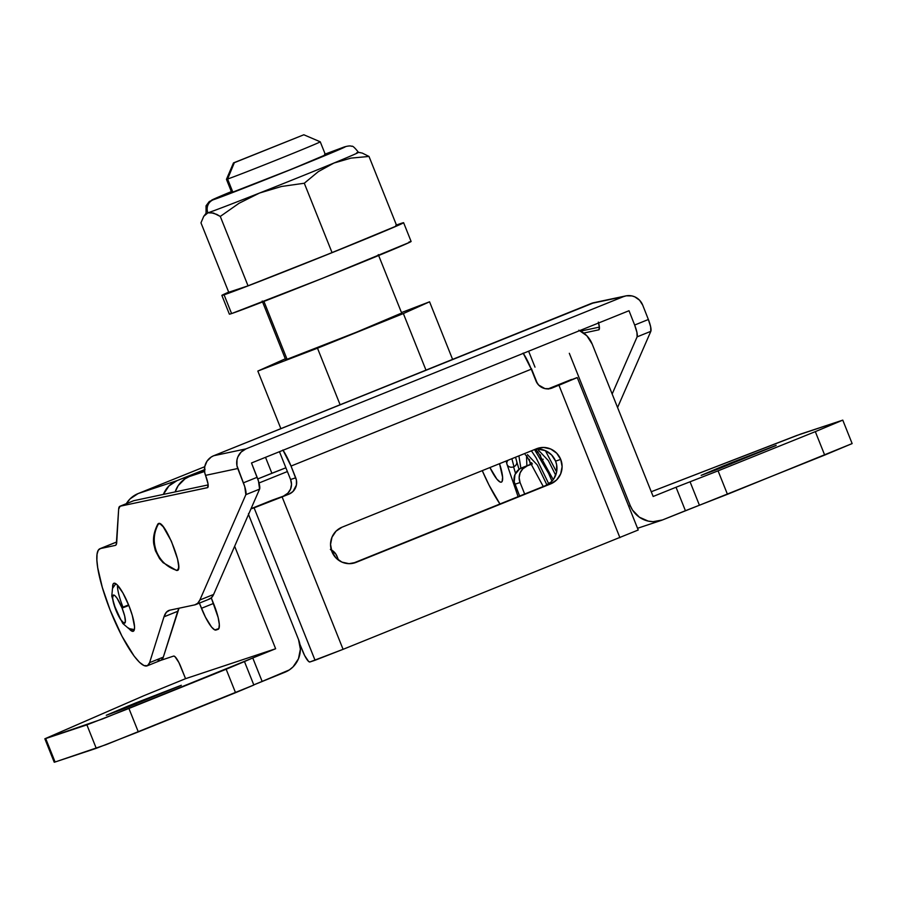 <?xml version="1.0" encoding="UTF-8"?>
<svg xmlns="http://www.w3.org/2000/svg" width="897" height="897" viewBox="0 0 897 897"><rect width="100%" height="100%" fill="white"/><g stroke="black" fill="none" stroke-linecap="round" stroke-linejoin="round"><path stroke-width="1.35" d="M115.836 583.712L112.495 588.443L111.777 596.09L115.915 610.139A15.159 3.252 68 0 1 113.37 595.047A15.159 3.252 68 0 1 122.082 608.088L128.843 605.486L122.082 608.088L117.204 598.434L114.984 595.72L113.37 595.047L112.607 597.985L113.986 604.679L120.792 619.782L123.909 623.112L125.378 621.722L124.694 616.071L122.082 608.088A15.159 3.252 68 0 1 124.627 623.18A15.159 3.252 68 0 1 115.915 610.139L122.833 623.516L128.697 628.528L134.348 629.604M499.528 463.682A25.262 5.416 68 0 1 501.389 482.126A25.262 5.416 68 0 1 489.93 467.55L496.882 479.144L500.134 482.037L501.322 482.149L502.141 481.364L502.6 477.249L499.528 463.682M123.001 607.134L128.596 604.881L123.001 607.134A25.262 5.416 68 0 1 117.462 585.113M135.57 703.001L181.317 685.263L123.741 708.776L106.294 715.279L128.585 705.827L180.768 685.577L120.433 710.054L106.283 715.279L135.57 703.001L135.952 703.966L135.57 703.001M730.438 463.087L776.197 445.338L718.609 468.851L701.162 475.365L723.453 465.913L775.647 445.663L715.313 470.14L701.151 475.354L730.438 463.087L730.82 464.041L730.438 463.087M555.579 461.136A18.938 18.501 71.6 0 0 534.747 449.475L538.492 449.162L545.578 450.72L551.577 454.925L555.579 461.136L560.726 459.421L555.579 461.136L556.622 464.702L556.6 472.069L553.797 478.83L551.487 481.655L545.454 485.636A18.938 18.501 71.6 0 0 555.579 461.136M536.529 448.758A18.938 18.501 -108.4 0 1 560.726 459.421L562.116 466.675L560.67 473.885L556.633 479.94L550.601 483.932L356.12 562.363L349.023 563.675L341.925 562.105L335.927 557.9L331.924 551.7L330.545 544.445L331.98 537.236L336.027 531.181L342.049 527.189L536.529 448.758L543.638 447.446L550.724 449.016L556.723 453.22L560.726 459.421A18.938 18.501 -108.4 0 1 550.601 483.932L356.12 562.363A18.938 18.501 -108.4 0 1 331.722 551.162A18.938 18.501 -108.4 0 1 342.049 527.189L536.529 448.758M499.965 503.991A63.149 13.533 68 0 1 482.261 470.645L489.022 485.086L499.965 503.991M579.742 330.589A25.262 24.668 -108.4 0 1 592.188 344.067L653.151 496.478L676.035 487.25L685.42 510.707L699.425 505.235L662.535 519.935A25.262 24.668 -108.4 0 1 661.123 520.451A25.262 24.668 -108.4 0 1 630.277 505.706L569.315 353.295L630.277 505.706L628.719 506.233L630.277 505.706L632.542 510.113L639.348 517.188L648.239 521.112L653.061 521.684L662.535 519.935L685.42 510.707L676.035 487.25L653.151 496.478L592.188 344.067L586.862 335.792L578.857 330.186M531.405 368.589L537.381 383.524L531.405 368.589M204.449 469.703L183.829 477.888L184.378 479.256L183.829 477.888L176.967 480.657A25.262 24.668 -108.4 0 0 163.389 494.404L168.928 485.972L176.967 480.657L138.104 493.574A25.262 24.668 71.6 0 0 126.331 503.677L130.065 498.889L138.104 493.574L204.74 466.698L138.104 493.574L176.967 480.657L205.054 469.467M204.46 470.42L189.323 476.554L204.55 471.497L189.323 476.554L185.04 478.807L178.189 485.636L175.173 491.904A25.262 24.668 71.6 0 1 189.323 476.554L204.46 470.42M257.753 478.942L285.885 467.786L290.583 479.503L285.885 467.786L271.881 473.246L265.512 457.324L271.881 473.246L257.753 478.942M523.13 353.104L531.271 369.183L291.032 466.07L296.425 480.175L296.402 485.086L292.994 491.478L288.98 494.135L282.107 496.904L343.08 649.327L638.227 530.004L343.08 649.327L309.902 661.975A12.625 2.702 68 0 1 302.637 651.099L300.293 645.235A12.625 2.702 68 0 0 299.923 644.338L304.632 655.528L308.557 661.403L309.902 661.975L315.049 660.259L254.086 507.837L250.958 508.879L288.98 494.135L251.037 508.711L271.813 500.324A12.625 2.702 -112 0 0 271.78 500.335A12.625 2.702 -112 0 0 271.746 500.347M248.491 513.589L248.884 515.472M283.071 450.249A25.262 5.416 68 0 1 291.032 466.07L295.73 477.798L290.583 479.503A12.625 12.334 71.6 0 1 283.833 495.85L287.847 493.182L290.55 489.145L291.503 484.346L290.583 479.503L295.73 477.798A12.625 12.334 -108.4 0 1 288.98 494.135L271.813 500.324M330.365 549.413L335.904 554.144L338.573 560.199L337.037 556.353A12.625 12.334 -108.4 0 0 331.296 549.872M548.381 388.861A12.625 2.702 68 0 1 548.628 388.681A12.625 2.702 68 0 1 548.661 388.67L576.693 377.727L548.246 389.063M352.768 563.35L545.454 485.636L352.768 563.35M519.643 496.052L514.228 481.857L514.956 474.591L519.531 469.019L532.19 463.659L521.673 467.898L526.819 466.193L522.805 468.851L520.103 472.887L519.15 477.686L520.069 482.53L514.923 484.234L519.643 496.052M541.665 459.836L543.178 459.23L541.665 459.836M524.667 494.023L520.069 482.53L524.667 494.023M532.37 463.951L521.673 467.898A12.625 12.334 71.6 0 0 514.923 484.234L520.069 482.53A12.625 12.334 -108.4 0 1 526.819 466.193M528.625 351.209L534.993 367.131L528.625 351.209M852.15 443.578L824.691 455.082L815.317 431.636L718.071 470.847L727.456 494.303L718.071 470.847L815.317 431.636L824.691 455.082L699.425 505.235L690.051 481.79L718.071 470.847L676.035 487.25L690.051 481.79L699.425 505.235L727.456 494.303L852.139 443.567L842.776 420.132L796.536 435.561L651.256 491.735L800.741 434.036L842.776 420.132L815.317 431.636L842.765 420.121M275.637 648.744L234.644 546.251L275.637 648.744L185.567 678.67L275.637 648.744L252.763 657.972L275.637 648.744M211.277 597.895L218.15 617.517L219.317 624.458L218.857 628.573L214.787 629.929L211.535 627.048L205.435 617.147L199.369 603.109L201.455 608.312L213.497 603.446L201.455 608.312A25.262 5.416 68 0 0 215.975 630.042L218.038 629.358A25.262 5.416 68 0 0 218.106 629.335A25.262 5.416 68 0 0 213.8 604.208L211.277 597.895M116.733 542.147L113.852 543.111L116.733 542.147M157.794 660.057L160.754 660.349M54.291 762.237L55.087 762.002L45.702 738.556L44.85 738.78L144.047 695.635L185.567 678.67L180.88 666.942A12.625 2.702 68 0 0 173.614 656.077L160.832 660.327L173.614 656.077L174.96 656.638L178.884 662.524L185.567 678.67L144.047 695.635L44.917 738.78L102.393 719.002L252.763 657.972L262.137 681.417L289.305 669.936L293.061 666.875L298.454 658.802L300.372 649.193L298.522 639.516L248.514 514.486L298.522 639.516A25.262 24.668 -108.4 0 1 285.022 672.189L253.246 685.106M44.85 738.78L54.224 762.226L55.087 762.002L45.702 738.556L86.886 724.866L96.259 748.322L55.087 762.002L106.339 744.555L253.84 685.016L244.466 661.571L226.156 669.24L235.541 692.697L138.306 731.907L128.921 708.462L226.156 669.24L235.541 692.697L253.84 685.028M253.773 684.871L262.137 681.417L252.763 657.972L244.466 661.571M594.005 302.67L213.699 455.732L211.131 457.089L207.016 461.181L204.751 466.597L204.707 472.506L208.014 483.831L207.655 487.598L120.075 506.222L118.651 509.204L116.285 544.513L115.298 545.41L100.442 548.56L114.177 543.021A63.149 13.533 -112 0 0 113.684 543.167A63.149 13.533 68 0 1 113.852 543.111M282.903 449.991L291.032 466.07L531.271 369.183L535.969 380.911L531.271 369.183A25.262 5.416 -112 0 0 523.299 353.351M619.917 537.673L558.954 385.25L549.771 388.693L544.95 388.603L538.626 385.037L535.969 380.911A12.625 12.334 -108.4 0 0 552.092 388.02L577.264 377.581L558.954 385.25L619.917 537.673M279.46 451.707L285.885 467.786L279.46 451.707M550.668 388.491L552.092 388.02L550.668 388.491M353.979 563.081L356.12 562.363L353.979 563.081M343.08 649.327L282.107 496.904L254.086 507.837L315.049 660.259L343.08 649.327M138.306 731.907L128.921 708.462L86.886 724.866L96.259 748.322L138.306 731.907M248.85 515.315A12.625 2.702 68 0 1 248.615 514.25M518.085 496.68L506.94 464.13A5.057 4.339 -14.7 0 0 513.622 466.821A44.2 3.274 -111.9 0 0 515.551 473.358A44.2 3.274 68.1 0 1 513.622 466.821A5.057 4.339 165.3 0 1 506.928 464.063A5.057 4.339 165.3 0 1 508.027 460.251M548.785 483.875L536.182 457.93L531.394 450.832L536.182 457.93L548.785 483.875M556.611 471.99L545.354 450.63L556.611 471.99M537.124 452.817L537.471 451.326L537.124 452.817M538.458 450.193L548.359 460.61L555.68 475.208M526.887 465.801L526.494 455.754L526.887 465.801M527.47 454.622L537.37 465.038L546.935 484.963M516.739 461.641A5.057 4.339 165.3 0 1 513.97 466.664A5.057 4.339 165.3 0 1 513.622 466.821A5.057 4.339 -14.7 0 0 513.97 466.664L511.873 458.703L513.97 466.664A5.057 4.339 -14.7 0 0 516.717 461.574L519.027 469.378M157.794 524.184C152.086 535.173 153.611 542.909 153.813 544.311L155.372 550.668L159.554 558.596L163.086 562.666L176.429 570.391A25.262 5.416 -112 0 0 177.191 570.436C184.692 570.425 165.048 520.552 158.691 523.467A25.262 5.416 -112 0 0 157.794 524.184L159.913 523.702L163.232 526.797L171.405 541.261L177.55 559.055L178.615 565.85L178.537 568.216L177.191 570.436A31.574 30.812 -102 0 1 156.493 551.565A31.574 30.812 -102 0 1 158.691 523.467C153.634 532.448 152.905 541.81 156.493 551.565C160.529 561.152 167.425 567.442 177.191 570.436L175.958 570.212M113.908 583.252L113.885 583.252A25.89 5.55 68 0 0 112.641 588.073L113.201 583.891L114.087 583.196L116.924 584.575L122.889 592.917L129.078 606.092A25.89 5.55 68 0 1 133.261 631.275A25.89 5.55 68 0 1 129.011 628.674M147.186 665.832L160.922 660.293A63.149 13.533 -112 0 0 163.321 657.12L149.597 662.648A63.149 13.533 68 0 1 147.186 665.832A63.149 13.533 68 0 1 110.14 610.117A63.149 13.533 68 0 1 99.959 548.706A63.149 13.533 68 0 1 100.442 548.56L113.639 543.19M208.474 599.353L211.412 597.772L213.609 594.464L259.581 489.123L213.609 594.464L199.874 599.992L245.856 494.662L259.581 489.123L258.493 481.151L251.496 462.975L629.01 310.721L634.65 325.039L648.374 319.5A12.625 2.702 -112 0 1 650.83 331.329L637.105 336.868L636.926 332.383L634.65 325.039A12.625 2.702 68 0 1 637.105 336.868L612.169 393.996L637.105 336.868L650.83 331.329L617.573 407.518L650.83 331.329L650.65 326.856L648.374 319.5L634.65 325.039L629.01 310.721L251.496 462.975L257.136 477.294L243.401 482.833L236.943 465.666L236.999 459.757L237.862 456.932L241.114 452.077L245.946 448.892L623.46 296.638L626.241 295.819L632.015 295.932L634.796 296.851L639.572 300.215L642.734 305.182L648.374 319.5L642.734 305.182A15.159 14.789 -102 0 0 623.46 296.638L245.946 448.892L213.699 455.732L591.224 303.478L623.46 296.638L591.224 303.478A15.159 14.789 78 0 1 593.623 302.738L625.859 295.898M598.893 329.804L583.756 333.056L598.893 329.804M580.684 331.083L599.387 327.113L580.684 331.083M161.191 660.158L163.321 657.12L149.597 662.648L163.983 616.833L177.718 611.294L163.321 657.12L179.03 608.222A126.286 27.067 -112 0 0 177.718 611.294L163.983 616.833L166.349 612.27L169.78 610.184L194.739 604.881L197.676 603.311L199.874 599.992L245.856 494.662L244.769 486.69L237.761 468.514L205.525 475.365L237.761 468.514A15.159 14.789 -102 0 1 245.946 448.892L213.699 455.732A15.159 14.789 78 0 0 205.525 475.365A12.625 2.702 68 0 1 207.566 487.643A12.625 2.702 68 0 1 207.465 487.676L120.075 506.222L133.799 500.683L208.149 484.907L133.799 500.683A25.262 5.416 -112 0 0 133.608 500.739L119.884 506.278A25.262 5.416 68 0 1 120.075 506.222L133.799 500.683M119.884 506.278A25.262 5.416 68 0 0 118.651 509.204L116.722 542.416A25.262 5.416 68 0 1 115.489 545.342A25.262 5.416 68 0 1 115.298 545.41L100.442 548.56L98.266 550.242L97.067 554.122L96.876 560.031L97.717 567.767L102.314 587.434L110.14 610.117L121.958 636.186L134.124 656.099L139.517 662.334L144.047 665.585L147.467 665.697L149.597 662.648L163.983 616.833A126.286 27.067 68 0 1 168.793 610.487A126.286 27.067 68 0 1 169.78 610.184L194.739 604.881A126.286 27.067 68 0 0 195.725 604.589A126.286 27.067 68 0 0 199.874 599.992L213.609 594.464A126.286 27.067 -112 0 1 209.45 599.05L195.725 604.589M113.885 583.252A25.89 5.55 68 0 1 129.078 606.092L132.296 615.398L134.516 626.633L134.438 629.055L133.059 631.342L128.394 627.934M598.333 322.101L599.42 327.584L598.714 329.883A12.625 2.702 68 0 0 598.804 329.849A12.625 2.702 68 0 0 598.591 322.998M257.136 477.294L243.401 482.833A12.625 2.702 68 0 1 245.856 494.662L259.581 489.123A12.625 2.702 -112 0 0 257.136 477.294M356.625 152.86A82.087 1.076 158.2 0 1 358.452 152.344A82.087 1.076 158.2 0 1 333.931 163.041L351.007 158.107L369.003 156.448L396.766 225.853L332.058 252.64L304.296 183.235L318.3 171.641L333.931 163.041L351.007 158.107L369.003 156.448L396.766 225.853L332.058 252.64L248.043 285.84L228.724 292.254L200.973 222.848L203.742 216.312L207.902 212.836A10.102 9.867 -108.4 0 1 213.307 199.762A71.984 0.942 158.2 0 1 231.359 191.599L212.656 199.627L217.422 198.304L280.178 173.816L340.882 148.891L343.719 147.164L324.579 154.306M232.94 192.384L227.591 179.019A50.512 0.662 158.2 0 1 226.448 179.333A50.512 0.662 -21.8 0 0 227.591 179.019L234.341 162.682L233.489 162.906L303.836 134.774L234.341 162.682L227.591 179.019A50.512 0.662 -21.8 0 0 278.956 159.038A50.512 0.662 -21.8 0 0 320.251 141.804A50.512 0.662 158.2 0 1 278.653 159.161A50.512 0.662 158.2 0 1 227.591 179.019L232.94 192.384M344.336 146.94A10.102 9.867 71.6 0 0 343.719 147.164A71.984 0.942 158.2 0 1 293.184 168.591A71.984 0.942 158.2 0 1 213.307 199.762A10.102 9.867 71.6 0 0 207.902 212.836L213.497 213.038L220.281 216.435L239.062 203.26L259.569 193.023A82.087 1.076 158.2 0 1 207.902 212.836A82.087 1.076 158.2 0 1 206.052 213.295L206.041 205.817L209.259 201.545L231.359 191.599A69.461 0.908 158.2 0 0 214.024 199.257L214.024 199.257A69.461 0.908 158.2 0 0 215.594 198.842L292.669 168.759L341.432 148.095A69.461 0.908 158.2 0 0 325.185 154.127L341.432 148.095A69.461 0.908 158.2 0 1 343.002 147.669A69.461 0.908 158.2 0 1 285.795 171.529A69.461 0.908 158.2 0 1 215.594 198.842L231.785 191.476M396.44 225.046A97.874 1.278 158.2 0 1 401.408 223.297A97.874 1.278 158.2 0 1 403.616 222.703A97.874 1.278 158.2 0 1 323.01 256.318A97.874 1.278 158.2 0 1 224.082 294.81L231.594 313.569L229.374 314.163A97.874 1.278 -21.8 0 0 231.594 313.569L224.082 294.81A97.874 1.278 158.2 0 1 221.873 295.405A97.874 1.278 158.2 0 1 228.679 292.142L221.895 295.416L238.467 289.552L315.004 259.536L389.533 229.083L402.282 223.488L395.812 225.282M262.204 301.033L285.65 359.652A62.51 0.819 -21.8 0 0 287.074 359.271L263.931 301.426L287.074 359.271L285.672 359.663L286.502 359.159M425.974 370.125L403.358 313.569L429.562 301.807L452.593 359.383L429.562 301.807L401.475 312.571L429.562 301.807L403.358 313.569L425.974 370.125M285.313 358.8L257.831 371.066L280.862 428.643L257.831 371.066L317.493 348.193L340.109 404.749L317.493 348.193L403.358 313.569L317.493 348.193L257.831 371.066L285.313 358.8M400.32 313.602L356.434 332.204L287.074 359.271A62.51 0.819 -21.8 0 0 350.256 334.693A62.51 0.819 -21.8 0 0 401.733 313.221L378.287 254.602M403.616 222.703L411.118 241.472L409.794 242.246L322.516 278.294L231.594 313.569A97.874 1.278 -21.8 0 0 330.522 275.076A97.874 1.278 -21.8 0 0 411.118 241.472L408.909 242.055M369.003 156.448L362.22 153.062L359.248 152.512L362.22 153.062L369.003 156.448M206.052 213.295L203.742 216.312L200.973 222.848L228.724 292.254L248.043 285.84L220.281 216.435L248.043 285.84L332.058 252.64L304.296 183.235L318.3 171.641L333.931 163.041A82.087 1.076 158.2 0 1 259.569 193.023L281.523 186.475L304.296 183.235L281.523 186.475L259.569 193.023A82.087 1.076 -21.8 0 0 333.931 163.041A82.087 1.076 -21.8 0 0 358.352 152.49M203.742 216.312L205.637 214.125M216.771 214.394L220.281 216.435L239.062 203.26L259.569 193.023A82.087 1.076 -21.8 0 1 207.902 212.836L210.526 212.488L216.771 214.394M319.108 142.107A50.512 0.662 158.2 0 1 320.251 141.804L303.836 134.774M113.717 543.156L116.756 541.934M577.264 377.581L638.227 530.004M637.543 528.288L661.123 520.451M251.037 508.7L271.78 500.335M571.512 379.453L548.628 388.681M551.969 481.151L548.616 473.403L534.522 449.565M541.082 458.849L540.364 454.902M530.34 464.399L529.376 459.342M506.121 461.024L506.94 464.13M515.573 457.212L516.717 461.574M531.854 463.794L531.585 462.673M520.877 468.256L518.903 455.867M543.268 486.522L526.752 456.035L525.25 454.689M553.236 479.626L537.74 451.606L536.227 450.26M259.02 482.99L287.399 471.542M113.684 543.167L99.959 548.706M325.163 154.082L344.28 146.962C348.103 145.863 350.581 145.662 351.725 146.346C352.42 145.516 354.674 147.523 358.475 152.355M231.841 192.81L226.448 179.333L233.489 162.906M229.374 314.163L221.873 295.405M360.235 152.602L358.452 152.344M325.645 155.282L320.251 141.804"/></g></svg>
